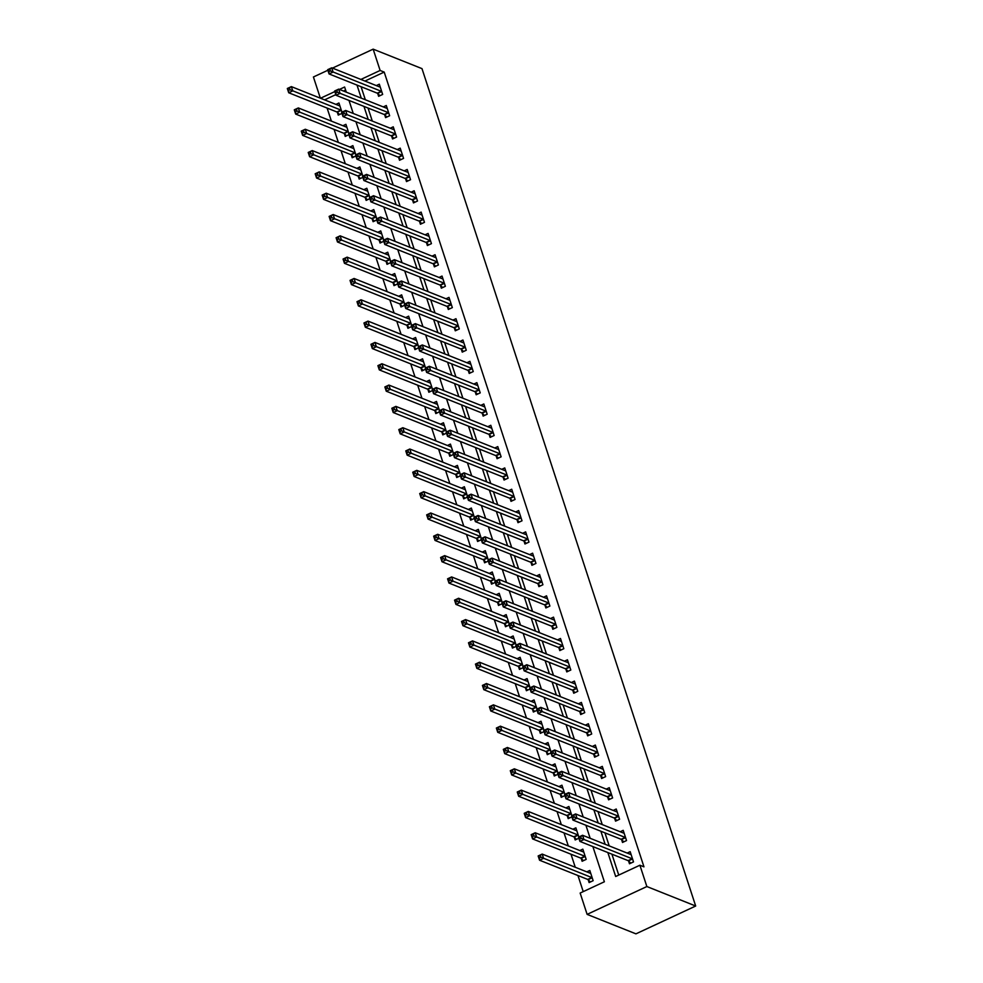 <?xml version="1.0" encoding="UTF-8"?>
<svg xmlns="http://www.w3.org/2000/svg" width="983" height="983" viewBox="0 0 983 983"><rect width="100%" height="100%" fill="white"/><g stroke="black" fill="none" stroke-linecap="round" stroke-linejoin="round"><path stroke-width="1.47" d="M320.347 98.177L313.417 76.981L327.867 70.26M592.872 846.584L604.373 881.776L580.154 893.055L587.121 914.374L635.94 933.85L695.681 906.019L421.99 68.626L373.159 49.15L380.126 70.469L360.884 79.439M327.118 108.081L331.382 121.118M334.085 129.4L338.349 142.437M341.052 150.718L345.316 163.756M348.019 172.037L352.283 185.074M354.998 193.356L359.25 206.393M361.965 214.663L366.229 227.712M368.932 235.981L373.196 249.031M375.899 257.3L380.163 270.35M382.866 278.619L387.13 291.668M389.833 299.938L394.097 312.987M396.8 321.257L401.064 334.306M403.767 342.576L408.031 355.625M410.734 363.894L414.998 376.944M417.701 385.213L421.965 398.262M424.668 406.532L428.932 419.581M431.635 427.851L435.899 440.9M438.602 449.17L442.866 462.219M445.582 470.488L449.833 483.538M452.549 491.807L456.812 504.844M459.516 513.126L463.779 526.163M466.483 534.445L470.746 547.482M473.45 555.764L477.713 568.801M480.417 577.082L484.68 590.119M487.384 598.401L491.647 611.438M494.351 619.72L498.614 632.757M501.318 641.039L505.581 654.076M508.285 662.358L512.548 675.395M515.252 683.677L519.515 696.714M522.219 704.995L526.483 718.032M529.198 726.314L533.45 739.351M536.165 747.633L540.417 760.67M543.132 768.952L547.396 781.989M550.099 790.271L554.363 803.308M557.066 811.589L561.33 824.626M564.033 832.908L568.297 845.945M571 854.227L575.264 867.264M577.967 875.546L583.226 891.63M345.611 90.067L343.522 91.05M335.83 94.626L324.587 99.873M588.203 879.81L589.112 882.587L593.142 880.694L589.8 870.471L586.802 871.872M581.236 858.491L582.133 861.268L586.175 859.388L582.833 849.152L579.823 850.553M578.852 837L575.866 827.833L572.856 829.234M578.876 838.216L575.166 839.949L574.269 837.172M571.885 815.681L568.899 806.515L565.889 807.915M571.909 816.898L568.199 818.63L567.289 815.853M564.918 794.362L561.932 785.196L558.922 786.597M564.942 795.579L561.232 797.311L560.322 794.534M557.951 773.043L554.953 763.877L551.954 765.278M557.975 774.26L554.265 775.992L553.355 773.216M550.984 751.725L547.986 742.558L544.987 743.959M551.008 752.941L547.298 754.674L546.388 751.897M544.017 730.406L541.019 721.239L538.02 722.64M544.041 731.622L540.331 733.355L539.421 730.578M537.05 709.087L534.052 699.921L531.053 701.321M537.074 710.304L533.364 712.036L532.454 709.259M530.083 687.768L527.085 678.602L524.086 680.003M530.095 688.985L526.396 690.717L525.487 687.94M523.116 666.449L520.118 657.283L517.119 658.684M523.128 667.666L519.429 669.398L518.52 666.621M516.149 645.131L513.151 635.964L510.152 637.365M516.161 646.347L512.462 648.08L511.553 645.303M509.182 623.812L506.184 614.645L503.185 616.046M509.194 625.028L505.495 626.761L504.586 623.984M502.215 602.493L499.217 593.327L496.218 594.727M502.227 603.709L498.516 605.442L497.619 602.665M495.248 581.174L492.25 572.008L489.239 573.408M495.26 582.391L491.549 584.123L490.652 581.346M488.268 559.855L485.283 550.689L482.272 552.09M488.293 561.072L484.582 562.804L483.685 560.027M481.301 538.537L478.316 529.37L475.305 530.771M481.326 539.753L477.615 541.486L476.706 538.709M474.334 517.218L471.349 508.051L468.338 509.452M474.359 518.434L470.648 520.167L469.739 517.39M467.367 495.899L464.369 486.732L461.371 488.133M467.392 497.115L463.681 498.848L462.772 496.071M460.4 474.58L457.402 465.414L454.404 466.814M460.425 475.797L456.714 477.529L455.805 474.752M453.433 453.261L450.435 444.095L447.437 445.496M453.458 454.478L449.747 456.21L448.838 453.433M446.466 431.942L443.468 422.776L440.47 424.177M446.491 433.159L442.78 434.891L441.871 432.115M439.499 410.624L436.501 401.457L433.503 402.858M439.512 411.852L435.813 413.573L434.904 410.796M432.532 389.305L429.534 380.138L426.536 381.539M432.545 390.534L428.846 392.254L427.937 389.477M425.565 367.986L422.567 358.82L419.569 360.22M425.578 369.215L421.879 370.935L420.97 368.158M418.598 346.667L415.6 337.501L412.602 338.902M418.611 347.896L414.912 349.616L414.003 346.839M411.631 325.348L408.633 316.182L405.635 317.583M411.644 326.577L407.933 328.297L407.036 325.52M404.664 304.03L401.666 294.863L398.656 296.264M404.677 305.258L400.966 306.979L400.069 304.202M397.685 282.711L394.699 273.544L391.689 274.945M397.71 283.94L393.999 285.66L393.102 282.883M390.718 261.392L387.732 252.226L384.722 253.626M390.743 262.621L387.032 264.341L386.122 261.564M383.751 240.073L380.753 230.907L377.755 232.307M383.775 241.302L380.065 243.022L379.155 240.245M376.784 218.754L373.786 209.588L370.788 210.989M376.808 219.983L373.098 221.703L372.188 218.926M369.817 197.436L366.819 188.269L363.821 189.67M369.841 198.664L366.131 200.385L365.221 197.62M362.85 176.117L359.852 166.95L356.854 168.351M362.874 177.345L359.164 179.066L358.254 176.301M355.883 154.798L352.885 145.631L349.887 147.032M355.895 156.027L352.197 157.747L351.287 154.982M348.916 133.479L345.918 124.325L342.92 125.713M348.928 134.708L345.23 136.428L344.32 133.663M341.949 112.16L338.951 103.006L335.953 104.395M341.961 113.389L338.263 115.109L337.353 112.345M607.85 852.556L615.677 876.504L639.896 865.224L643.963 866.846L384.206 72.091L364.951 81.061M361.068 86.713L365.332 99.75M368.035 108.032L372.299 121.069M375.002 129.351L379.266 142.388M381.969 150.669L386.233 163.706M388.936 171.988L393.2 185.025M395.903 193.295L400.167 206.344M402.883 214.613L407.134 227.663M409.85 235.932L414.113 248.982M416.817 257.251L421.08 270.3M423.784 278.57L428.047 291.619M430.751 299.889L435.014 312.938M437.718 321.208L441.981 334.257M444.685 342.526L448.948 355.576M451.652 363.845L455.915 376.894M458.619 385.164L462.882 398.213M465.586 406.483L469.849 419.532M472.553 427.802L476.816 440.851M479.52 449.12L483.783 462.17M486.487 470.439L490.75 483.476M493.466 491.758L497.717 504.795M500.433 513.077L504.697 526.114M507.4 534.396L511.664 547.433M514.367 555.714L518.631 568.752M521.334 577.033L525.598 590.07M528.301 598.352L532.565 611.389M535.268 619.671L539.532 632.708M542.235 640.99L546.499 654.027M549.202 662.309L553.466 675.346M556.169 683.627L560.433 696.664M563.136 704.946L567.4 717.983M570.103 726.265L574.367 739.302M577.082 747.584L581.334 760.621M584.049 768.903L588.301 781.94M591.016 790.221L595.28 803.258M597.983 811.54L602.247 824.577M604.95 832.859L609.214 845.896M611.918 854.178L618.749 875.079M628.567 860.997L629.476 863.774L633.507 861.894L630.164 851.659L627.166 853.06M621.6 839.679L622.509 842.456L626.54 840.576L623.197 830.34L620.199 831.741M614.633 818.36L615.542 821.137L619.573 819.257L616.23 809.021L613.232 810.422M607.666 797.041L608.563 799.818L612.606 797.938L609.263 787.702L606.265 789.103M600.699 775.722L601.596 778.499L605.639 776.619L602.296 766.384L599.286 767.784M593.732 754.403L594.629 757.18L598.672 755.3L595.329 745.065L592.319 746.466M586.753 733.085L587.662 735.862L591.705 733.982L588.362 723.746L585.352 725.147M579.786 711.766L580.695 714.543L584.738 712.663L581.383 702.427L578.385 703.828M572.819 690.447L573.728 693.224L577.771 691.344L574.416 681.108L571.418 682.509M565.852 669.128L566.761 671.905L570.804 670.025L567.449 659.79L564.451 661.19M558.885 647.809L559.794 650.586L563.824 648.706L560.482 638.471L557.484 639.872M551.918 626.49L552.827 629.267L556.857 627.387L553.515 617.152L550.517 618.553M544.951 605.172L545.86 607.949L549.89 606.069L546.548 595.833L543.55 597.234M537.984 583.853L538.893 586.63L542.923 584.75L539.581 574.514L536.583 575.915M531.017 562.534L531.926 565.311L535.956 563.431L532.614 553.196L529.616 554.596M524.05 541.215L524.959 543.992L528.989 542.112L525.647 531.877L522.649 533.278M517.083 519.896L517.98 522.673L522.022 520.793L518.68 510.558L515.682 511.959M510.116 498.578L511.013 501.355L515.055 499.475L511.713 489.239L508.702 490.64M503.149 477.271L504.046 480.036L508.088 478.156L504.746 467.92L501.735 469.321M496.169 455.952L497.079 458.717L501.121 456.837L497.779 446.601L494.768 448.002M489.202 434.633L490.112 437.398L494.154 435.518L490.8 425.283L487.801 426.683M482.235 413.315L483.144 416.079L487.187 414.199L483.833 403.976L480.834 405.365M475.268 391.996L476.177 394.761L480.22 392.881L476.866 382.657L473.867 384.046M468.301 370.677L469.21 373.442L473.241 371.562L469.899 361.339L466.9 362.727M461.334 349.358L462.243 352.123L466.274 350.243L462.932 340.02L459.933 341.408M454.367 328.039L455.276 330.804L459.307 328.924L455.965 318.701L452.966 320.089M447.4 306.721L448.309 309.485L452.34 307.605L448.998 297.382L445.999 298.771M440.433 285.402L441.342 288.179L445.373 286.286L442.031 276.063L439.032 277.452M433.466 264.083L434.375 266.86L438.406 264.968L435.064 254.744L432.065 256.133M426.499 242.764L427.396 245.541L431.439 243.649L428.096 233.426L425.098 234.826M419.532 221.445L420.429 224.222L424.472 222.342L421.129 212.107L418.119 213.508M412.565 200.127L413.462 202.903L417.505 201.023L414.162 190.788L411.152 192.189M405.586 178.808L406.495 181.585L410.538 179.705L407.195 169.469L404.185 170.87M398.619 157.489L399.528 160.266L403.571 158.386L400.216 148.15L397.218 149.551M391.652 136.17L392.561 138.947L396.604 137.067L393.249 126.832L390.251 128.232M384.685 114.851L385.594 117.628L389.637 115.748L386.282 105.513L383.284 106.914M377.718 93.532L378.627 96.309L382.657 94.429L379.315 84.194L376.317 85.595M384.206 72.091L380.126 70.469M639.896 865.224L646.863 886.543L695.681 906.019M373.159 49.15L332.475 68.11M346.286 92.156L344.615 87.02L339.442 89.428M334.834 91.579L320.519 98.239M590.169 838.302L585.905 825.265M583.202 816.984L578.938 803.947M576.235 795.665L571.971 782.628M569.268 774.346L565.004 761.309M562.288 753.027L558.037 739.99M555.321 731.708L551.07 718.671M548.354 710.39L544.091 697.352M541.387 689.071L537.123 676.034M534.42 667.752L530.156 654.715M527.453 646.433L523.189 633.396M520.486 625.114L516.222 612.077M513.519 603.795L509.255 590.758M506.552 582.477L502.288 569.44M499.585 561.158L495.321 548.121M492.618 539.839L488.354 526.802M485.651 518.52L481.387 505.483M478.684 497.201L474.42 484.164M471.705 475.883L467.453 462.846M464.738 454.564L460.474 441.527M457.771 433.245L453.507 420.208M450.804 411.926L446.54 398.889M443.837 390.607L439.573 377.57M436.87 369.289L432.606 356.251M429.903 347.97L425.639 334.933M422.936 326.651L418.672 313.614M415.969 305.332L411.705 292.295M409.002 284.013L404.738 270.976M402.035 262.707L397.771 249.657M395.068 241.388L390.804 228.339M388.101 220.069L383.837 207.02M381.121 198.75L376.87 185.701M374.154 177.431L369.891 164.382M367.187 156.113L362.924 143.063M360.22 134.794L355.957 121.745M353.253 113.475L348.99 100.426M587.121 914.374L646.863 886.543M357.001 85.091L361.265 98.128M363.968 106.41L368.232 119.447M370.935 127.716L375.199 140.766M377.902 149.035L382.166 162.084M384.869 170.354L389.133 183.403M391.836 191.673L396.1 204.722M398.803 212.992L403.067 226.041M405.782 234.31L410.034 247.36M412.749 255.629L417.013 268.678M419.716 276.948L423.98 289.997M426.683 298.267L430.947 311.316M433.65 319.586L437.914 332.635M440.617 340.904L444.881 353.954M447.584 362.223L451.848 375.273M454.551 383.542L458.815 396.591M461.519 404.861L465.782 417.898M468.486 426.18L472.749 439.217M475.453 447.498L479.716 460.536M482.42 468.817L486.683 481.854M489.387 490.136L493.65 503.173M496.366 511.455L500.617 524.492M503.333 532.774L507.597 545.811M510.3 554.093L514.564 567.13M517.267 575.411L521.531 588.448M524.234 596.73L528.498 609.767M531.201 618.049L535.465 631.086M538.168 639.368L542.432 652.405M545.135 660.687L549.399 673.724M552.102 682.005L556.366 695.042M559.069 703.324L563.333 716.361M566.036 724.643L570.3 737.68M573.003 745.962L577.267 758.999M579.97 767.281L584.234 780.318M586.949 788.599L591.201 801.636M593.916 809.918L598.18 822.955M600.883 831.237L605.147 844.274M630.791 863.16L628.432 860.875A1.892 0.639 65 0 0 628.088 860.629L579.921 841.411L578.532 837.147L582.563 835.267L630.73 854.485A1.892 0.639 65 0 0 630.975 854.497A1.892 0.639 65 0 0 631 854.485L631.074 854.436M580.72 836.693L582.563 835.267L583.963 839.531L579.921 841.411L579.651 839.15L581.272 838.401L580.72 836.693L579.098 837.442L579.651 839.15M632.597 859.117L632.474 858.995A1.892 0.639 65 0 0 632.13 858.749L581.272 838.401M590.709 873.236L590.636 873.285A1.892 0.639 -115 0 1 590.611 873.297A1.892 0.639 -115 0 1 590.365 873.285L542.198 854.08L543.587 858.343L539.556 860.223L587.723 879.429A1.892 0.639 -115 0 1 588.067 879.674L590.414 881.972M539.286 857.962L539.556 860.223L538.156 855.96L542.198 854.08L538.733 856.254L539.286 857.962L540.908 857.201L540.343 855.505M540.908 857.201L591.766 877.549A1.892 0.639 -115 0 1 592.11 877.794L592.233 877.93M623.824 841.841L621.465 839.556A1.892 0.639 65 0 0 621.121 839.31L572.954 820.092L571.565 815.829L575.596 813.949L623.763 833.166A1.892 0.639 65 0 0 624.008 833.179L624.107 833.117M573.74 815.374L575.596 813.949L576.984 818.212L572.954 820.092L572.684 817.831L574.305 817.082L573.74 815.374L572.131 816.123L572.684 817.831M625.63 837.799L625.507 837.676A1.892 0.639 65 0 0 625.163 837.43L574.305 817.082M616.845 820.522L614.498 818.237A1.892 0.639 65 0 0 614.154 817.991L565.987 798.774L564.586 794.51L568.629 792.63L616.796 811.847A1.892 0.639 65 0 0 617.041 811.86A1.892 0.639 65 0 0 617.066 811.847L617.14 811.798M566.773 794.055L568.629 792.63L570.017 796.894L565.987 798.774L565.716 796.513L567.338 795.763L566.773 794.055L565.164 794.805L565.716 796.513M618.663 816.48L618.54 816.357A1.892 0.639 65 0 0 618.196 816.111L567.338 795.763M609.878 799.204L607.531 796.918A1.892 0.639 65 0 0 607.187 796.672L559.02 777.455L557.619 773.191L561.662 771.311L609.829 790.529A1.892 0.639 65 0 0 610.074 790.541L610.173 790.479M559.806 772.736L561.662 771.311L563.05 775.575L559.02 777.455L558.749 775.194L560.371 774.444L559.806 772.736L558.197 773.486L558.749 775.194M611.696 795.161L611.573 795.038A1.892 0.639 65 0 0 611.229 794.792L560.371 774.444M583.742 851.929L583.656 851.966A1.892 0.639 -115 0 1 583.398 851.966L535.231 832.761L536.62 837.025L532.589 838.904L580.756 858.11A1.892 0.639 -115 0 1 581.1 858.356L583.447 860.653M532.319 836.644L532.589 838.904L531.189 834.641L535.231 832.761L531.766 834.936L532.319 836.644L533.941 835.882L533.376 834.186M533.941 835.882L584.787 856.23A1.892 0.639 -115 0 1 585.131 856.476L585.266 856.611M576.763 830.61L576.689 830.647A1.892 0.639 -115 0 1 576.677 830.66A1.892 0.639 -115 0 1 576.431 830.647L528.264 811.442L529.653 815.706L525.622 817.586L573.789 836.803A1.892 0.639 -115 0 1 574.133 837.037L576.48 839.335M525.352 815.325L525.622 817.586L524.222 813.322L528.264 811.442L524.799 813.617L525.352 815.325L526.974 814.563L526.409 812.867M526.974 814.563L577.82 834.911A1.892 0.639 -115 0 1 578.164 835.157L578.299 835.292M569.796 809.292L569.722 809.328A1.892 0.639 -115 0 1 569.464 809.328L521.297 790.123L522.686 794.387L518.655 796.267L566.822 815.485A1.892 0.639 -115 0 1 567.166 815.718L569.513 818.016M518.385 794.006L518.655 796.267L517.255 792.003L521.297 790.123L517.832 792.298L518.385 794.006L519.995 793.244L519.442 791.548M519.995 793.244L570.853 813.592A1.892 0.639 -115 0 1 571.197 813.838L571.332 813.973M602.911 777.885L600.564 775.599A1.892 0.639 65 0 0 600.22 775.354L552.053 756.136L550.652 751.872L554.695 749.992L602.862 769.21A1.892 0.639 65 0 0 603.107 769.222L603.206 769.161M552.839 751.417L554.695 749.992L556.083 754.256L552.053 756.136L551.782 753.875L553.404 753.125L552.839 751.417L551.23 752.167L551.782 753.875M604.729 773.842L604.594 773.719A1.892 0.639 65 0 0 604.25 773.474L553.404 753.125M562.829 787.973L562.755 788.01A1.892 0.639 -115 0 1 562.731 788.022A1.892 0.639 -115 0 1 562.497 788.01L514.33 768.804L515.719 773.068L511.688 774.948L559.855 794.166A1.892 0.639 -115 0 1 560.199 794.399L562.546 796.697M511.418 772.687L511.688 774.948L510.288 770.684L514.33 768.804L510.865 770.979L511.418 772.687L513.028 771.925L512.475 770.23M513.028 771.925L563.886 792.273A1.892 0.639 -115 0 1 564.23 792.519L564.365 792.654M595.944 756.566L593.597 754.28A1.892 0.639 65 0 0 593.253 754.035L545.086 734.817L543.685 730.553L547.728 728.673L595.895 747.891A1.892 0.639 65 0 0 596.14 747.903L596.226 747.842M545.872 730.099L547.728 728.673L549.116 732.937L545.086 734.817L544.815 732.556L546.425 731.807L545.872 730.099L544.263 730.848L544.815 732.556M597.762 752.523L597.627 752.4A1.892 0.639 65 0 0 597.283 752.155L546.425 731.807M588.977 735.247L586.63 732.962A1.892 0.639 65 0 0 586.286 732.716L538.119 713.498L536.718 709.235L540.761 707.355L588.928 726.572A1.892 0.639 65 0 0 589.173 726.584L589.259 726.523M538.905 708.78L540.761 707.355L542.149 711.618L538.119 713.498L537.848 711.237L539.458 710.488L538.905 708.78L537.296 709.529L537.848 711.237M590.795 731.205L590.66 731.082A1.892 0.639 65 0 0 590.316 730.836L539.458 710.488M582.01 713.928L579.663 711.643A1.892 0.639 65 0 0 579.319 711.397L531.139 692.179L529.751 687.916L533.794 686.036L581.961 705.253A1.892 0.639 65 0 0 582.194 705.266A1.892 0.639 65 0 0 582.219 705.253L582.292 705.204M531.938 687.461L533.794 686.036L535.182 690.299L531.139 692.179L530.881 689.919L532.491 689.169L531.938 687.461L530.329 688.211L530.881 689.919M583.828 709.886L583.693 709.763A1.892 0.639 65 0 0 583.349 709.517L532.491 689.169M575.043 692.61L572.696 690.324A1.892 0.639 65 0 0 572.352 690.078L524.172 670.861L522.784 666.597L526.827 664.717L574.994 683.935A1.892 0.639 65 0 0 575.227 683.947L575.325 683.885M524.971 666.142L526.827 664.717L528.215 668.981L524.172 670.861L523.914 668.6L525.524 667.85L524.971 666.142L523.349 666.892L523.914 668.6M576.861 688.567L576.726 688.444A1.892 0.639 65 0 0 576.382 688.198L525.524 667.85M568.076 671.291L565.729 669.005A1.892 0.639 65 0 0 565.385 668.759L517.205 649.542L515.817 645.278L519.847 643.398L568.027 662.616A1.892 0.639 65 0 0 568.26 662.628A1.892 0.639 65 0 0 568.285 662.616L568.358 662.567M518.004 644.823L519.847 643.398L521.248 647.662L517.205 649.542L516.947 647.281L518.557 646.531L518.004 644.823L516.382 645.573L516.947 647.281M569.894 667.248L569.759 667.125A1.892 0.639 65 0 0 569.415 666.879L518.557 646.531M555.862 766.654L555.788 766.691A1.892 0.639 -115 0 1 555.53 766.703L507.363 747.485L508.752 751.749L504.709 753.629L552.888 772.847A1.892 0.639 -115 0 1 553.232 773.08L555.579 775.378M504.451 751.368L504.709 753.629L503.321 749.365L507.363 747.485L503.898 749.66L504.451 751.368L506.061 750.607L505.508 748.911M506.061 750.607L556.919 770.967A1.892 0.639 -115 0 1 557.263 771.2L557.398 771.336M548.895 745.335L548.821 745.372A1.892 0.639 -115 0 1 548.563 745.384L500.384 726.167L501.785 730.43L497.742 732.31L545.921 751.528A1.892 0.639 -115 0 1 546.265 751.762L548.612 754.059M497.484 730.05L497.742 732.31L496.354 728.047L500.384 726.167L496.919 728.342L497.484 730.05L499.094 729.288L498.541 727.592M499.094 729.288L549.952 749.648A1.892 0.639 -115 0 1 550.296 749.882L550.431 750.017M541.928 724.016L541.854 724.053A1.892 0.639 -115 0 1 541.83 724.066A1.892 0.639 -115 0 1 541.596 724.066L493.417 704.848L494.818 709.112L490.775 710.992L538.942 730.209A1.892 0.639 -115 0 1 539.286 730.455L541.645 732.74M490.517 708.731L490.775 710.992L489.387 706.728L493.417 704.848L489.952 707.023L490.517 708.731L492.127 707.969L491.574 706.273M492.127 707.969L542.985 728.329A1.892 0.639 -115 0 1 543.329 728.563L543.464 728.698M534.961 702.698L534.887 702.734A1.892 0.639 -115 0 1 534.617 702.747L486.45 683.529L487.851 687.793L483.808 689.673L531.975 708.89A1.892 0.639 -115 0 1 532.319 709.136L534.678 711.422M483.55 687.412L483.808 689.673L482.42 685.409L486.45 683.529L482.985 685.704L483.55 687.412L485.16 686.65L484.607 684.954M485.16 686.65L536.018 707.01A1.892 0.639 -115 0 1 536.362 707.244L536.497 707.379M527.994 681.379L527.92 681.416A1.892 0.639 -115 0 1 527.896 681.428A1.892 0.639 -115 0 1 527.65 681.428L479.483 662.21L480.884 666.474L476.841 668.354L525.008 687.572A1.892 0.639 -115 0 1 525.352 687.817L527.711 690.103M476.583 666.093L476.841 668.354L475.453 664.09L479.483 662.21L476.018 664.385L476.583 666.093L478.193 665.344L477.64 663.636M478.193 665.344L529.051 685.692A1.892 0.639 -115 0 1 529.395 685.925L529.53 686.06M561.109 649.972L558.749 647.686A1.892 0.639 65 0 0 558.405 647.441L510.238 628.223L508.85 623.959L512.88 622.079L561.06 641.297A1.892 0.639 65 0 0 561.293 641.309L561.391 641.248M511.037 623.505L512.88 622.079L514.281 626.343L510.238 628.223L509.98 625.962L511.59 625.213L511.037 623.505L509.415 624.254L509.98 625.962M562.927 645.929L562.792 645.806A1.892 0.639 65 0 0 562.448 645.561L511.59 625.213M521.027 660.06L520.953 660.097A1.892 0.639 -115 0 1 520.683 660.109L472.516 640.891L473.917 645.155L469.874 647.035L518.041 666.253A1.892 0.639 -115 0 1 518.385 666.499L520.744 668.784M469.604 644.774L469.874 647.035L468.486 642.771L472.516 640.891L469.051 643.066L469.604 644.774L471.226 644.025L470.673 642.317M471.226 644.025L522.084 664.373A1.892 0.639 -115 0 1 522.428 664.619L522.551 664.741M554.142 628.653L551.782 626.368A1.892 0.639 65 0 0 551.438 626.122L503.271 606.904L501.883 602.64L505.913 600.76L554.08 619.978A1.892 0.639 65 0 0 554.326 619.99L554.424 619.929M504.07 602.186L505.913 600.76L507.314 605.024L503.271 606.904L503.013 604.643L504.623 603.894L504.07 602.186L502.448 602.935L503.013 604.643M555.96 624.61L555.825 624.488A1.892 0.639 65 0 0 555.481 624.242L504.623 603.894M514.06 638.741L513.986 638.778A1.892 0.639 -115 0 1 513.716 638.79L465.549 619.573L466.937 623.836L462.907 625.716L511.074 644.934A1.892 0.639 -115 0 1 511.418 645.18L513.777 647.465M462.637 623.455L462.907 625.716L461.519 621.453L465.549 619.573L462.084 621.748L462.637 623.455L464.259 622.706L463.693 620.998M464.259 622.706L515.117 643.054A1.892 0.639 -115 0 1 515.461 643.3L515.584 643.423M547.175 607.334L544.815 605.049A1.892 0.639 65 0 0 544.471 604.803L496.304 585.585L494.916 581.322L498.946 579.442L547.113 598.659A1.892 0.639 65 0 0 547.359 598.672A1.892 0.639 65 0 0 547.384 598.659L547.457 598.61M497.103 580.867L498.946 579.442L500.347 583.705L496.304 585.585L496.046 583.324L497.656 582.575L497.103 580.867L495.481 581.617L496.046 583.324M548.993 603.292L548.858 603.169A1.892 0.639 65 0 0 548.514 602.923L497.656 582.575M507.093 617.422L507.019 617.459A1.892 0.639 -115 0 1 506.995 617.471A1.892 0.639 -115 0 1 506.749 617.471L458.582 598.254L459.97 602.518L455.94 604.398L504.107 623.615A1.892 0.639 -115 0 1 504.451 623.861L506.798 626.146M455.67 602.137L455.94 604.398L454.539 600.134L458.582 598.254L455.117 600.429L455.67 602.137L457.292 601.387L456.726 599.679M457.292 601.387L508.15 621.735A1.892 0.639 -115 0 1 508.494 621.981L508.616 622.104M540.208 586.015L537.848 583.73A1.892 0.639 65 0 0 537.504 583.484L489.337 564.279L487.949 560.015L491.979 558.123L540.146 577.34A1.892 0.639 65 0 0 540.392 577.353L540.49 577.291M490.124 559.548L491.979 558.123L493.38 562.387L489.337 564.279L489.067 562.006L490.689 561.256L490.124 559.548L488.514 560.298L489.067 562.006M542.014 581.973L541.891 581.85A1.892 0.639 65 0 0 541.547 581.604L490.689 561.256M500.126 596.103L500.052 596.153A1.892 0.639 -115 0 1 499.782 596.153L451.615 576.935L453.003 581.199L448.973 583.079L497.14 602.296A1.892 0.639 -115 0 1 497.484 602.542L499.831 604.828M448.703 580.818L448.973 583.079L447.572 578.815L451.615 576.935L448.15 579.11L448.703 580.818L450.325 580.068L449.759 578.36M450.325 580.068L501.183 600.416A1.892 0.639 -115 0 1 501.527 600.662L501.649 600.785M533.241 564.697L530.881 562.411A1.892 0.639 65 0 0 530.537 562.165L482.37 542.96L480.982 538.696L485.012 536.804L533.179 556.022A1.892 0.639 65 0 0 533.425 556.034A1.892 0.639 65 0 0 533.45 556.022L533.523 555.973M483.157 538.229L485.012 536.804L486.401 541.068L482.37 542.96L482.1 540.687L483.722 539.937L483.157 538.229L481.547 538.979L482.1 540.687M535.047 560.654L534.924 560.531A1.892 0.639 65 0 0 534.58 560.285L483.722 539.937M493.159 574.785L493.073 574.834A1.892 0.639 -115 0 1 493.061 574.834A1.892 0.639 -115 0 1 492.815 574.834L444.648 555.616L446.036 559.88L442.006 561.76L490.173 580.978A1.892 0.639 -115 0 1 490.517 581.223L492.864 583.509M441.736 559.499L442.006 561.76L440.605 557.496L444.648 555.616L441.183 557.791L441.736 559.499L443.358 558.749L442.792 557.042M443.358 558.749L494.203 579.098A1.892 0.639 -115 0 1 494.547 579.343L494.682 579.466M526.261 543.378L523.914 541.092A1.892 0.639 65 0 0 523.57 540.847L475.403 521.641L474.003 517.377L478.045 515.485L526.212 534.703A1.892 0.639 65 0 0 526.458 534.715L526.556 534.654M476.19 516.911L478.045 515.485L479.434 519.749L475.403 521.641L475.133 519.368L476.755 518.619L476.19 516.911L474.58 517.66L475.133 519.368M528.08 539.335L527.957 539.212A1.892 0.639 65 0 0 527.613 538.967L476.755 518.619M486.18 553.466L486.106 553.515A1.892 0.639 -115 0 1 486.094 553.527A1.892 0.639 -115 0 1 485.848 553.515L437.681 534.297L439.069 538.561L435.039 540.441L483.206 559.659A1.892 0.639 -115 0 1 483.55 559.905L485.897 562.19M434.769 538.18L435.039 540.441L433.638 536.177L437.681 534.297L434.216 536.472L434.769 538.18L436.391 537.431L435.825 535.723M436.391 537.431L487.236 557.779A1.892 0.639 -115 0 1 487.58 558.025L487.715 558.147M519.294 522.059L516.947 519.774A1.892 0.639 65 0 0 516.603 519.528L468.436 500.322L467.036 496.059L471.078 494.179L519.245 513.384A1.892 0.639 65 0 0 519.491 513.396L519.589 513.335M469.223 495.592L471.078 494.179L472.467 498.442L468.436 500.322L468.166 498.049L469.788 497.3L469.223 495.592L467.613 496.341L468.166 498.049M521.113 518.016L520.978 517.894A1.892 0.639 65 0 0 520.634 517.648L469.788 497.3M512.327 500.74L509.98 498.455A1.892 0.639 65 0 0 509.636 498.209L461.469 479.004L460.069 474.74L464.111 472.86L512.278 492.065A1.892 0.639 65 0 0 512.524 492.078L512.622 492.016M462.256 474.273L464.111 472.86L465.5 477.124L461.469 479.004L461.199 476.73L462.821 475.981L462.256 474.273L460.646 475.022L461.199 476.73M514.146 496.698L514.011 496.575A1.892 0.639 65 0 0 513.667 496.329L462.821 475.981M505.36 479.421L503.013 477.136A1.892 0.639 65 0 0 502.669 476.89L454.502 457.685L453.102 453.421L457.144 451.541L505.311 470.746A1.892 0.639 65 0 0 505.557 470.759L505.643 470.697M455.289 452.954L457.144 451.541L458.533 455.805L454.502 457.685L454.232 455.412L455.842 454.662L455.289 452.954L453.679 453.704L454.232 455.412M507.179 475.379L507.044 475.256A1.892 0.639 65 0 0 506.7 475.01L455.842 454.662M498.393 458.115L496.046 455.817A1.892 0.639 65 0 0 495.702 455.571L447.535 436.366L446.135 432.102L450.177 430.222L498.344 449.428A1.892 0.639 65 0 0 498.59 449.44A1.892 0.639 65 0 0 498.602 449.428L498.676 449.378M448.322 431.635L450.177 430.222L451.566 434.486L447.535 436.366L447.265 434.093L448.875 433.343L448.322 431.635L446.712 432.385L447.265 434.093M500.212 454.06L500.077 453.937A1.892 0.639 65 0 0 499.733 453.691L448.875 433.343M491.426 436.796L489.079 434.498A1.892 0.639 65 0 0 488.735 434.253L440.556 415.047L439.168 410.783L443.21 408.903L491.377 428.109A1.892 0.639 65 0 0 491.611 428.121L491.709 428.06M441.355 410.316L443.21 408.903L444.599 413.167L440.556 415.047L440.298 412.774L441.908 412.024L441.355 410.316L439.745 411.078L440.298 412.774M493.245 432.741L493.11 432.618A1.892 0.639 65 0 0 492.766 432.373L441.908 412.024M484.459 415.477L482.112 413.179A1.892 0.639 65 0 0 481.768 412.934L433.589 393.728L432.201 389.465L436.231 387.585L484.41 406.79A1.892 0.639 65 0 0 484.644 406.802A1.892 0.639 65 0 0 484.668 406.79L484.742 406.741M434.388 388.998L436.231 387.585L437.632 391.848L433.589 393.728L433.331 391.455L434.941 390.706L434.388 388.998L432.766 389.76L433.331 391.455M486.278 411.435L486.143 411.299A1.892 0.639 65 0 0 485.799 411.054L434.941 390.706M477.492 394.158L475.145 391.861A1.892 0.639 65 0 0 474.801 391.615L426.622 372.41L425.234 368.146L429.264 366.266L477.443 385.471A1.892 0.639 65 0 0 477.677 385.483L477.775 385.422M427.421 367.679L429.264 366.266L430.665 370.53L426.622 372.41L426.364 370.136L427.974 369.387L427.421 367.679L425.799 368.441L426.364 370.136M479.311 390.116L479.176 389.981A1.892 0.639 65 0 0 478.832 389.735L427.974 369.387M470.525 372.84L468.166 370.542A1.892 0.639 65 0 0 467.822 370.296L419.655 351.091L418.266 346.827L422.297 344.947L470.476 364.152A1.892 0.639 65 0 0 470.71 364.165L470.808 364.103M420.454 346.36L422.297 344.947L423.698 349.211L419.655 351.091L419.397 348.818L421.007 348.068L420.454 346.36L418.832 347.122L419.397 348.818M472.344 368.797L472.209 368.662A1.892 0.639 65 0 0 471.865 368.416L421.007 348.068M463.558 351.521L461.199 349.223A1.892 0.639 65 0 0 460.855 348.977L412.688 329.772L411.299 325.508L415.33 323.628L463.497 342.834A1.892 0.639 65 0 0 463.743 342.846A1.892 0.639 65 0 0 463.767 342.834L463.841 342.784M413.487 325.041L415.33 323.628L416.731 327.892L412.688 329.772L412.43 327.499L414.04 326.749L413.487 325.041L411.865 325.803L412.43 327.499M465.377 347.478L465.242 347.343A1.892 0.639 65 0 0 464.898 347.097L414.04 326.749M456.591 330.202L454.232 327.904A1.892 0.639 65 0 0 453.888 327.658L405.721 308.453L404.332 304.189L408.363 302.309L456.53 321.515A1.892 0.639 65 0 0 456.776 321.527L456.874 321.466M406.52 303.722L408.363 302.309L409.764 306.573L405.721 308.453L405.463 306.18L407.073 305.43L406.52 303.722L404.898 304.484L405.463 306.18M458.397 326.159L458.275 326.024A1.892 0.639 65 0 0 457.931 325.778L407.073 305.43M449.624 308.883L447.265 306.585A1.892 0.639 65 0 0 446.921 306.34L398.754 287.134L397.365 282.871L401.396 280.991L449.563 300.196A1.892 0.639 65 0 0 449.809 300.208A1.892 0.639 65 0 0 449.833 300.196L449.907 300.147M399.54 282.404L401.396 280.991L402.797 285.254L398.754 287.134L398.484 284.861L400.106 284.112L399.54 282.404L397.931 283.165L398.484 284.861M451.43 304.841L451.308 304.705A1.892 0.639 65 0 0 450.964 304.46L400.106 284.112M442.657 287.564L440.298 285.267A1.892 0.639 65 0 0 439.954 285.021L391.787 265.815L390.398 261.552L394.429 259.672L442.596 278.877A1.892 0.639 65 0 0 442.841 278.889L442.94 278.828M392.573 261.085L394.429 259.672L395.817 263.935L391.787 265.815L391.517 263.542L393.139 262.793L392.573 261.085L390.964 261.847L391.517 263.542M444.463 283.522L444.341 283.387A1.892 0.639 65 0 0 443.997 283.141L393.139 262.793M435.678 266.246L433.331 263.948A1.892 0.639 65 0 0 432.987 263.702L384.82 244.497L383.419 240.233L387.462 238.353L435.629 257.558A1.892 0.639 65 0 0 435.874 257.571L435.973 257.509M385.606 239.766L387.462 238.353L388.85 242.617L384.82 244.497L384.55 242.236L386.172 241.474L385.606 239.766L383.997 240.528L384.55 242.236M437.496 262.203L437.374 262.068A1.892 0.639 65 0 0 437.03 261.822L386.172 241.474M428.711 244.927L426.364 242.629A1.892 0.639 65 0 0 426.02 242.383L377.853 223.178L376.452 218.914L380.495 217.034L428.662 236.239A1.892 0.639 65 0 0 428.907 236.252A1.892 0.639 65 0 0 428.932 236.239L429.006 236.19M378.639 218.447L380.495 217.034L381.883 221.298L377.853 223.178L377.583 220.917L379.205 220.155L378.639 218.447L377.03 219.209L377.583 220.917M430.529 240.884L430.394 240.749A1.892 0.639 65 0 0 430.05 240.503L379.205 220.155M421.744 223.608L419.397 221.31A1.892 0.639 65 0 0 419.053 221.064L370.886 201.859L369.485 197.595L373.528 195.715L421.695 214.921A1.892 0.639 65 0 0 421.94 214.933L422.026 214.884M371.672 197.141L373.528 195.715L374.916 199.979L370.886 201.859L370.616 199.598L372.238 198.836L371.672 197.141L370.063 197.89L370.616 199.598M423.562 219.565L423.427 219.43A1.892 0.639 65 0 0 423.083 219.184L372.238 198.836M414.777 202.289L412.43 199.991A1.892 0.639 65 0 0 412.086 199.746L363.919 180.54L362.518 176.276L366.561 174.396L414.728 193.602A1.892 0.639 65 0 0 414.973 193.614A1.892 0.639 65 0 0 414.986 193.602L415.059 193.565M364.705 175.822L366.561 174.396L367.949 178.66L363.919 180.54L363.649 178.279L365.258 177.518L364.705 175.822L363.096 176.571L363.649 178.279M416.595 198.247L416.46 198.111A1.892 0.639 65 0 0 416.116 197.866L365.258 177.518M407.81 180.97L405.463 178.673A1.892 0.639 65 0 0 405.119 178.439L356.952 159.221L355.551 154.958L359.594 153.078L407.761 172.283A1.892 0.639 65 0 0 407.994 172.295L408.092 172.246M357.738 154.503L359.594 153.078L360.982 157.341L356.952 159.221L356.682 156.961L358.291 156.199L357.738 154.503L356.129 155.253L356.682 156.961M409.628 176.928L409.493 176.793A1.892 0.639 65 0 0 409.149 176.547L358.291 156.199M400.843 159.651L398.496 157.354A1.892 0.639 65 0 0 398.152 157.12L349.973 137.903L348.584 133.639L352.627 131.759L400.794 150.964A1.892 0.639 65 0 0 401.027 150.977A1.892 0.639 65 0 0 401.052 150.964L401.125 150.927M350.771 133.184L352.627 131.759L354.015 136.023L349.973 137.903L349.715 135.642L351.324 134.88L350.771 133.184L349.162 133.934L349.715 135.642M402.661 155.609L402.526 155.474A1.892 0.639 65 0 0 402.182 155.228L351.324 134.88M479.212 532.147L479.139 532.196A1.892 0.639 -115 0 1 479.126 532.208A1.892 0.639 -115 0 1 478.881 532.196L430.714 512.979L432.102 517.242L428.072 519.122L476.239 538.34A1.892 0.639 -115 0 1 476.583 538.586L478.93 540.871M427.802 516.861L428.072 519.122L426.671 514.859L430.714 512.979L427.249 515.153L427.802 516.861L429.411 516.112L428.858 514.404M429.411 516.112L480.269 536.46A1.892 0.639 -115 0 1 480.613 536.706L480.748 536.829M472.245 510.828L472.172 510.877A1.892 0.639 -115 0 1 472.147 510.89A1.892 0.639 -115 0 1 471.914 510.877L423.747 491.66L425.135 495.924L421.093 497.803L469.272 517.021A1.892 0.639 -115 0 1 469.616 517.267L471.963 519.552M420.835 495.543L421.093 497.803L419.704 493.54L423.747 491.66L420.282 493.835L420.835 495.543L422.444 494.793L421.891 493.085M422.444 494.793L473.302 515.141A1.892 0.639 -115 0 1 473.646 515.387L473.781 515.51M465.278 489.509L465.205 489.559A1.892 0.639 -115 0 1 465.18 489.571A1.892 0.639 -115 0 1 464.947 489.559L416.78 470.341L418.168 474.605L414.126 476.485L462.305 495.702A1.892 0.639 -115 0 1 462.649 495.948L464.996 498.234M413.868 474.224L414.126 476.485L412.737 472.221L416.78 470.341L413.302 472.516L413.868 474.224L415.477 473.474L414.924 471.766M415.477 473.474L466.335 493.822A1.892 0.639 -115 0 1 466.679 494.068L466.814 494.191M458.311 468.191L458.238 468.24A1.892 0.639 -115 0 1 458.213 468.252A1.892 0.639 -115 0 1 457.98 468.24L409.8 449.022L411.201 453.286L407.159 455.166L455.338 474.384A1.892 0.639 -115 0 1 455.682 474.629L458.029 476.915M406.901 452.905L407.159 455.166L405.77 450.902L409.8 449.022L406.335 451.197L406.901 452.905L408.51 452.155L407.957 450.447M408.51 452.155L459.368 472.504A1.892 0.639 -115 0 1 459.712 472.749L459.847 472.872M451.344 446.872L451.271 446.921A1.892 0.639 -115 0 1 451.246 446.933A1.892 0.639 -115 0 1 451.013 446.921L402.833 427.703L404.234 431.967L400.192 433.847L448.359 453.065A1.892 0.639 -115 0 1 448.703 453.31L451.062 455.596M399.934 431.586L400.192 433.847L398.803 429.583L402.833 427.703L399.368 429.878L399.934 431.586L401.543 430.837L400.99 429.129M401.543 430.837L452.401 451.185A1.892 0.639 -115 0 1 452.745 451.43L452.88 451.553M444.377 425.553L444.304 425.602A1.892 0.639 -115 0 1 444.279 425.614A1.892 0.639 -115 0 1 444.033 425.602L395.866 406.384L397.267 410.648L393.225 412.528L441.392 431.746A1.892 0.639 -115 0 1 441.736 431.992L444.095 434.277M392.967 410.267L393.225 412.528L391.836 408.264L395.866 406.384L392.401 408.559L392.967 410.267L394.576 409.518L394.023 407.81M394.576 409.518L445.434 429.866A1.892 0.639 -115 0 1 445.778 430.112L445.913 430.235M437.41 404.234L437.337 404.283A1.892 0.639 -115 0 1 437.312 404.296A1.892 0.639 -115 0 1 437.066 404.283L388.899 385.066L390.3 389.329L386.258 391.209L434.425 410.427A1.892 0.639 -115 0 1 434.769 410.673L437.128 412.958M386 388.949L386.258 391.209L384.869 386.946L388.899 385.066L385.434 387.241L386 388.949L387.609 388.199L387.056 386.491M387.609 388.199L438.467 408.547A1.892 0.639 -115 0 1 438.811 408.793L438.946 408.916M430.443 382.915L430.37 382.965A1.892 0.639 -115 0 1 430.345 382.977A1.892 0.639 -115 0 1 430.099 382.965L381.932 363.747L383.333 368.011L379.291 369.891L427.458 389.108A1.892 0.639 -115 0 1 427.802 389.354L430.161 391.639M379.02 367.63L379.291 369.891L377.902 365.627L381.932 363.747L378.467 365.922L379.02 367.63L380.642 366.88L380.089 365.172M380.642 366.88L431.5 387.228A1.892 0.639 -115 0 1 431.844 387.474L431.967 387.597M423.476 361.597L423.403 361.646A1.892 0.639 -115 0 1 423.378 361.658A1.892 0.639 -115 0 1 423.132 361.646L374.965 342.428L376.354 346.692L372.324 348.572L420.491 367.789A1.892 0.639 -115 0 1 420.835 368.035L423.194 370.321M372.053 346.311L372.324 348.572L370.935 344.308L374.965 342.428L371.5 344.603L372.053 346.311L373.675 345.561L373.11 343.853M373.675 345.561L424.533 365.909A1.892 0.639 -115 0 1 424.877 366.155L425 366.278M416.509 340.278L416.436 340.327A1.892 0.639 -115 0 1 416.411 340.339A1.892 0.639 -115 0 1 416.165 340.327L367.998 321.109L369.387 325.373L365.357 327.253L413.524 346.471A1.892 0.639 -115 0 1 413.868 346.716L416.214 349.002M365.086 324.992L365.357 327.253L363.956 322.989L367.998 321.109L364.533 323.284L365.086 324.992L366.708 324.243L366.143 322.535M366.708 324.243L417.566 344.591A1.892 0.639 -115 0 1 417.91 344.836L418.033 344.959M409.542 318.959L409.469 319.008A1.892 0.639 -115 0 1 409.444 319.02A1.892 0.639 -115 0 1 409.198 319.008L361.031 299.79L362.42 304.054L358.39 305.934L406.557 325.152A1.892 0.639 -115 0 1 406.901 325.398L409.247 327.683M358.119 303.673L358.39 305.934L356.989 301.67L361.031 299.79L357.566 301.965L358.119 303.673L359.741 302.924L359.176 301.216M359.741 302.924L410.599 323.272A1.892 0.639 -115 0 1 410.943 323.518L411.066 323.64M402.575 297.64L402.489 297.689A1.892 0.639 -115 0 1 402.477 297.702A1.892 0.639 -115 0 1 402.231 297.689L354.064 278.472L355.453 282.735L351.423 284.628L399.589 303.833A1.892 0.639 -115 0 1 399.934 304.079L402.28 306.364M351.152 282.354L351.423 284.628L350.022 280.364L354.064 278.472L350.599 280.647L351.152 282.354L352.774 281.605L352.209 279.897M352.774 281.605L403.62 301.953A1.892 0.639 -115 0 1 403.964 302.199L404.099 302.322M395.596 276.321L395.522 276.37A1.892 0.639 -115 0 1 395.51 276.383A1.892 0.639 -115 0 1 395.264 276.37L347.097 257.153L348.486 261.417L344.455 263.309L392.622 282.514A1.892 0.639 -115 0 1 392.967 282.76L395.313 285.045M344.185 261.036L344.455 263.309L343.055 259.045L347.097 257.153L343.632 259.328L344.185 261.036L345.795 260.286L345.242 258.578M345.795 260.286L396.653 280.634A1.892 0.639 -115 0 1 396.997 280.88L397.132 281.003M388.629 255.002L388.555 255.052A1.892 0.639 -115 0 1 388.543 255.064A1.892 0.639 -115 0 1 388.297 255.052L340.13 235.834L341.519 240.098L337.488 241.99L385.655 261.195A1.892 0.639 -115 0 1 386 261.441L388.346 263.727M337.218 239.717L337.488 241.99L336.088 237.726L340.13 235.834L336.665 238.009L337.218 239.717L338.828 238.967L338.275 237.259M338.828 238.967L389.686 259.315A1.892 0.639 -115 0 1 390.03 259.561L390.165 259.684M381.662 233.684L381.588 233.733A1.892 0.639 -115 0 1 381.564 233.745A1.892 0.639 -115 0 1 381.33 233.733L333.163 214.527L334.552 218.791L330.509 220.671L378.688 239.877A1.892 0.639 -115 0 1 379.033 240.122L381.379 242.408M330.251 218.398L330.509 220.671L329.121 216.407L333.163 214.527L329.698 216.69L330.251 218.398L331.861 217.648L331.308 215.941M331.861 217.648L382.719 237.997A1.892 0.639 -115 0 1 383.063 238.242L383.198 238.365M374.695 212.365L374.621 212.414A1.892 0.639 -115 0 1 374.597 212.426A1.892 0.639 -115 0 1 374.363 212.414L326.196 193.209L327.585 197.472L323.542 199.352L371.721 218.558A1.892 0.639 -115 0 1 372.066 218.804L374.412 221.089M323.284 197.079L323.542 199.352L322.154 195.089L326.196 193.209L322.719 195.371L323.284 197.079L324.894 196.33L324.341 194.622M324.894 196.33L375.752 216.678A1.892 0.639 -115 0 1 376.096 216.924L376.231 217.046M367.728 191.046L367.654 191.095A1.892 0.639 -115 0 1 367.63 191.107A1.892 0.639 -115 0 1 367.396 191.095L319.217 171.89L320.618 176.154L316.575 178.034L364.754 197.239A1.892 0.639 -115 0 1 365.098 197.485L367.445 199.77M316.317 175.76L316.575 178.034L315.187 173.77L319.217 171.89L315.752 174.052L316.317 175.76L317.927 175.011L317.374 173.303M317.927 175.011L368.785 195.359A1.892 0.639 -115 0 1 369.129 195.605L369.264 195.728M360.761 169.727L360.687 169.776A1.892 0.639 -115 0 1 360.663 169.789A1.892 0.639 -115 0 1 360.429 169.776L312.25 150.571L313.651 154.835L309.608 156.715L357.775 175.92A1.892 0.639 -115 0 1 358.119 176.166L360.478 178.464M309.35 154.442L309.608 156.715L308.22 152.451L312.25 150.571L308.785 152.734L309.35 154.442L310.96 153.692L310.407 151.984M310.96 153.692L361.818 174.04A1.892 0.639 -115 0 1 362.162 174.286L362.297 174.409M393.876 138.333L391.529 136.035A1.892 0.639 65 0 0 391.185 135.801L343.006 116.584L341.617 112.32L345.647 110.44L393.827 129.645A1.892 0.639 65 0 0 394.06 129.658L394.158 129.609M343.804 111.865L345.647 110.44L347.048 114.704L343.006 116.584L342.748 114.323L344.357 113.561L343.804 111.865L342.182 112.615L342.748 114.323M395.694 134.29L395.559 134.155A1.892 0.639 65 0 0 395.215 133.909L344.357 113.561M353.794 148.408L353.72 148.458A1.892 0.639 -115 0 1 353.696 148.47A1.892 0.639 -115 0 1 353.45 148.458L305.283 129.252L306.684 133.516L302.641 135.396L350.808 154.601A1.892 0.639 -115 0 1 351.152 154.847L353.511 157.145M302.383 133.123L302.641 135.396L301.253 131.132L305.283 129.252L301.818 131.427L302.383 133.123L303.993 132.373L303.44 130.665M303.993 132.373L354.851 152.721A1.892 0.639 -115 0 1 355.195 152.967L355.33 153.09M386.909 117.014L384.55 114.716A1.892 0.639 65 0 0 384.206 114.483L336.039 95.265L334.65 91.001L338.68 89.121L386.86 108.339A1.892 0.639 65 0 0 387.093 108.339L387.191 108.29M336.837 90.547L338.68 89.121L340.081 93.385L336.039 95.265L335.781 93.004L337.39 92.242L336.837 90.547L335.215 91.296L335.781 93.004M388.727 112.971L388.592 112.836A1.892 0.639 65 0 0 388.248 112.603L337.39 92.242M346.827 127.09L346.753 127.139A1.892 0.639 -115 0 1 346.729 127.151A1.892 0.639 -115 0 1 346.483 127.139L298.316 107.933L299.717 112.197L295.674 114.077L343.841 133.283A1.892 0.639 -115 0 1 344.185 133.528L346.544 135.826M295.416 111.804L295.674 114.077L294.286 109.813L298.316 107.933L294.851 110.108L295.416 111.804L297.026 111.054L296.473 109.346M297.026 111.054L347.884 131.403A1.892 0.639 -115 0 1 348.228 131.648L348.363 131.783M379.942 95.695L377.583 93.41A1.892 0.639 65 0 0 377.239 93.164L329.072 73.946L327.683 69.682L331.713 67.802L379.893 87.02A1.892 0.639 65 0 0 380.126 87.02A1.892 0.639 65 0 0 380.151 87.008L380.224 86.971M329.87 69.228L331.713 67.802L333.114 72.066L329.072 73.946L328.814 71.685L330.423 70.923L329.87 69.228L328.248 69.977L328.814 71.685M381.76 91.652L381.625 91.517A1.892 0.639 65 0 0 381.281 91.284L330.423 70.923M339.86 105.771L339.786 105.82A1.892 0.639 -115 0 1 339.762 105.832A1.892 0.639 -115 0 1 339.516 105.82L291.349 86.615L292.75 90.878L288.707 92.758L336.874 111.964A1.892 0.639 -115 0 1 337.218 112.209L339.577 114.507M288.437 90.485L288.707 92.758L287.319 88.495L291.349 86.615L287.884 88.789L288.437 90.485L290.059 89.736L289.493 88.028M290.059 89.736L340.917 110.084A1.892 0.639 -115 0 1 341.261 110.329L341.384 110.465M632.474 858.995L628.432 860.875M632.13 858.749L628.088 860.629M587.723 879.429L591.766 877.549M588.067 879.674L592.11 877.794M625.507 837.676L621.465 839.556M625.163 837.43L621.121 839.31M618.54 816.357L614.498 818.237M618.196 816.111L614.154 817.991M611.573 795.038L607.531 796.918M611.229 794.792L607.187 796.672M580.756 858.11L584.787 856.23M581.1 858.356L585.131 856.476M573.789 836.803L577.82 834.911M574.133 837.037L578.164 835.157M566.822 815.485L570.853 813.592M567.166 815.718L571.197 813.838M604.594 773.719L600.564 775.599M604.25 773.474L600.22 775.354M559.855 794.166L563.886 792.273M560.199 794.399L564.23 792.519M597.627 752.4L593.597 754.28M597.283 752.155L593.253 754.035M590.66 731.082L586.63 732.962M590.316 730.836L586.286 732.716M583.693 709.763L579.663 711.643M583.349 709.517L579.319 711.397M576.726 688.444L572.696 690.324M576.382 688.198L572.352 690.078M569.759 667.125L565.729 669.005M569.415 666.879L565.385 668.759M552.888 772.847L556.919 770.967M553.232 773.08L557.263 771.2M545.921 751.528L549.952 749.648M546.265 751.762L550.296 749.882M538.942 730.209L542.985 728.329M539.286 730.455L543.329 728.563M531.975 708.89L536.018 707.01M532.319 709.136L536.362 707.244M525.008 687.572L529.051 685.692M525.352 687.817L529.395 685.925M562.792 645.806L558.749 647.686M562.448 645.561L558.405 647.441M518.041 666.253L522.084 664.373M518.385 666.499L522.428 664.619M555.825 624.488L551.782 626.368M555.481 624.242L551.438 626.122M511.074 644.934L515.117 643.054M511.418 645.18L515.461 643.3M548.858 603.169L544.815 605.049M548.514 602.923L544.471 604.803M504.107 623.615L508.15 621.735M504.451 623.861L508.494 621.981M541.891 581.85L537.848 583.73M541.547 581.604L537.504 583.484M497.14 602.296L501.183 600.416M497.484 602.542L501.527 600.662M534.924 560.531L530.881 562.411M534.58 560.285L530.537 562.165M490.173 580.978L494.203 579.098M490.517 581.223L494.547 579.343M527.957 539.212L523.914 541.092M527.613 538.967L523.57 540.847M483.206 559.659L487.236 557.779M483.55 559.905L487.58 558.025M520.978 517.894L516.947 519.774M520.634 517.648L516.603 519.528M514.011 496.575L509.98 498.455M513.667 496.329L509.636 498.209M507.044 475.256L503.013 477.136M506.7 475.01L502.669 476.89M500.077 453.937L496.046 455.817M499.733 453.691L495.702 455.571M493.11 432.618L489.079 434.498M492.766 432.373L488.735 434.253M486.143 411.299L482.112 413.179M485.799 411.054L481.768 412.934M479.176 389.981L475.145 391.861M478.832 389.735L474.801 391.615M472.209 368.662L468.166 370.542M471.865 368.416L467.822 370.296M465.242 347.343L461.199 349.223M464.898 347.097L460.855 348.977M458.275 326.024L454.232 327.904M457.931 325.778L453.888 327.658M451.308 304.705L447.265 306.585M450.964 304.46L446.921 306.34M444.341 283.387L440.298 285.267M443.997 283.141L439.954 285.021M437.374 262.068L433.331 263.948M437.03 261.822L432.987 263.702M430.394 240.749L426.364 242.629M430.05 240.503L426.02 242.383M423.427 219.43L419.397 221.31M423.083 219.184L419.053 221.064M416.46 198.111L412.43 199.991M416.116 197.866L412.086 199.746M409.493 176.793L405.463 178.673M409.149 176.547L405.119 178.439M402.526 155.474L398.496 157.354M402.182 155.228L398.152 157.12M476.239 538.34L480.269 536.46M476.583 538.586L480.613 536.706M469.272 517.021L473.302 515.141M469.616 517.267L473.646 515.387M462.305 495.702L466.335 493.822M462.649 495.948L466.679 494.068M455.338 474.384L459.368 472.504M455.682 474.629L459.712 472.749M448.359 453.065L452.401 451.185M448.703 453.31L452.745 451.43M441.392 431.746L445.434 429.866M441.736 431.992L445.778 430.112M434.425 410.427L438.467 408.547M434.769 410.673L438.811 408.793M427.458 389.108L431.5 387.228M427.802 389.354L431.844 387.474M420.491 367.789L424.533 365.909M420.835 368.035L424.877 366.155M413.524 346.471L417.566 344.591M413.868 346.716L417.91 344.836M406.557 325.152L410.599 323.272M406.901 325.398L410.943 323.518M399.589 303.833L403.62 301.953M399.934 304.079L403.964 302.199M392.622 282.514L396.653 280.634M392.967 282.76L396.997 280.88M385.655 261.195L389.686 259.315M386 261.441L390.03 259.561M378.688 239.877L382.719 237.997M379.033 240.122L383.063 238.242M371.721 218.558L375.752 216.678M372.066 218.804L376.096 216.924M364.754 197.239L368.785 195.359M365.098 197.485L369.129 195.605M357.775 175.92L361.818 174.04M358.119 176.166L362.162 174.286M395.559 134.155L391.529 136.035M395.215 133.909L391.185 135.801M350.808 154.601L354.851 152.721M351.152 154.847L355.195 152.967M388.592 112.836L384.55 114.716M388.248 112.603L384.206 114.483M343.841 133.283L347.884 131.403M344.185 133.528L348.228 131.648M381.625 91.517L377.583 93.41M381.281 91.284L377.239 93.164M336.874 111.964L340.917 110.084M337.218 112.209L341.261 110.329"/></g></svg>
